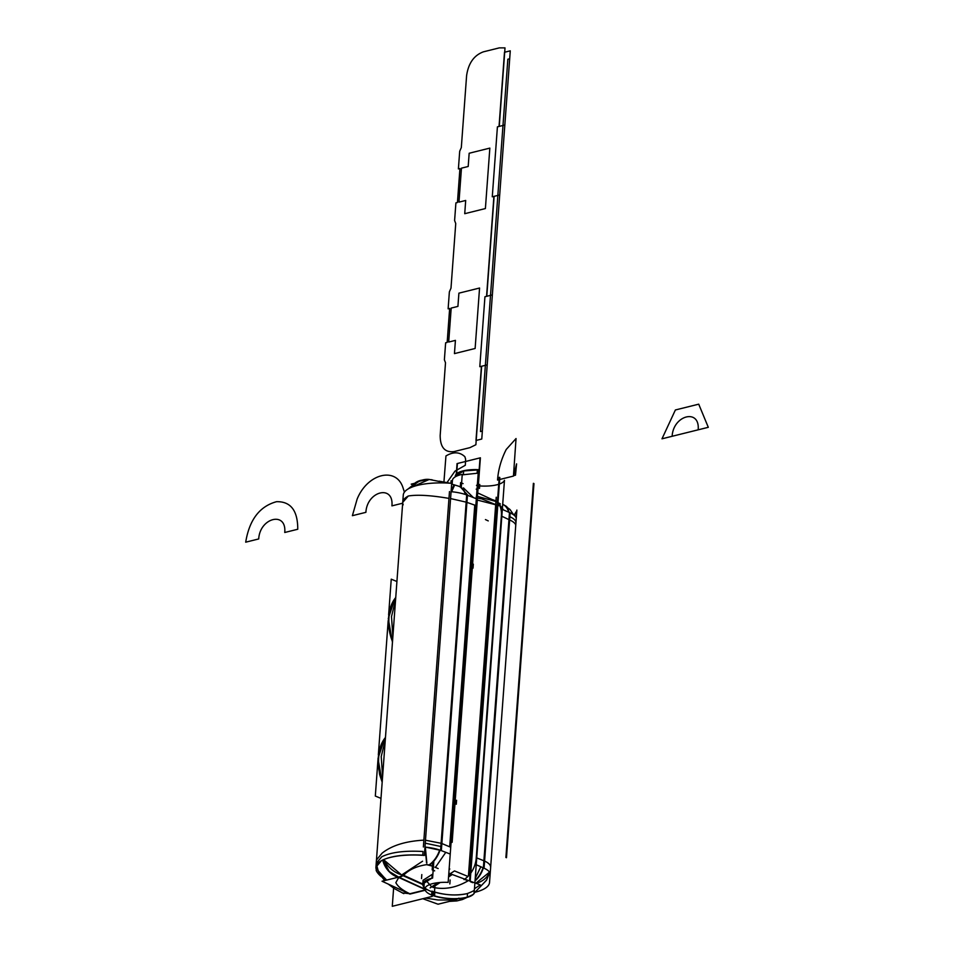 <?xml version="1.0" encoding="UTF-8"?>
<svg xmlns="http://www.w3.org/2000/svg" width="954" height="954" viewBox="0 0 954 954"><rect width="100%" height="100%" fill="white"/><g stroke="black" fill="none" stroke-linecap="round" stroke-linejoin="round"><path stroke-width="1.43" d="M376.246 869.404L376.174 870.501A76.356 25.007 4.2 0 0 381.517 876.833M386.668 880.089L378.38 871.396L377.426 868.736M410.315 893.97C402.695 890.464 397.878 886.695 395.85 882.665L398.724 877.477L395.85 882.665C397.878 886.695 402.695 890.464 410.315 893.97L425.245 890.261L410.315 893.97C402.695 890.464 397.878 886.695 395.85 882.665C397.878 886.695 402.695 890.464 410.315 893.97L425.245 890.261L410.315 893.97C402.695 890.464 397.878 886.695 395.85 882.665L398.724 877.477L395.85 882.665L398.724 877.477L423.922 888.961M386.287 880.184L378.321 871.252L376.627 864.98L378.058 870.608L386.477 880.137L378.571 871.813M378.488 871.598L378.034 870.513M399.428 877.561L389.292 871.539L382.936 859.948M382.101 853.174L376.472 859.983L382.101 853.174C391.665 845.518 405.593 841.178 423.874 840.14C405.593 841.178 391.665 845.518 382.101 853.174C391.665 845.518 405.593 841.178 423.874 840.14L448.976 498.405L423.874 840.14C405.593 841.178 391.665 845.518 382.101 853.174M398.021 877.275A21.215 17.768 -119.3 0 1 382.709 860.067A21.215 17.768 -119.3 0 0 398.021 877.275A21.215 17.768 -119.3 0 1 382.709 860.067A21.215 17.768 -119.3 0 0 398.021 877.275A21.215 17.768 -119.3 0 1 382.709 860.067A21.215 17.768 -119.3 0 0 398.021 877.275M376.472 865.278L376.401 869.702L375.936 867.174A46.663 15.276 -175.8 0 1 424.363 855.44L451.695 483.332A46.663 15.276 -175.8 0 0 403.268 495.09L375.936 867.21A46.663 15.276 -175.8 0 0 376.651 870.31M381.552 860.568L375.948 867.138L376.222 863.287L381.838 856.728C391.021 852.208 404.758 850.467 423.051 851.493L422.777 855.166C404.484 854.176 390.746 855.976 381.552 860.568M417.458 481.555L411.198 487.422M427.762 479.337L417.125 481.722A21.215 17.923 -117.5 0 0 410.995 487.506A21.215 17.923 -117.5 0 1 416.993 481.794M402.731 502.353L408.324 495.997C417.435 494.518 430.993 495.317 448.976 498.405C430.993 495.317 417.435 494.518 408.324 495.997C417.435 494.518 430.993 495.317 448.976 498.405L423.874 840.14M414.286 483.392L411.21 484.155L412.545 484.632M393.62 888.114L392.285 906.3L393.62 888.114M432.245 896.378L392.285 906.3L432.245 896.378M391.247 579.173L396.924 581.511L391.247 579.173L388.624 614.853L391.247 579.173M388.206 620.553L378.344 754.769L388.206 620.553M377.927 760.469L375.316 796.053L380.992 798.379L375.316 796.053L377.927 760.469M385.44 737.859A38.184 25.519 76.1 0 0 382.292 780.658A38.184 25.519 -103.9 0 1 385.44 737.859A38.184 25.519 76.1 0 0 382.292 780.658A38.184 25.519 -103.9 0 1 385.44 737.859A38.184 25.519 -103.9 0 0 382.292 780.658M382.232 781.553A38.184 25.519 -103.9 0 1 385.464 737.454M385.285 739.934L381.218 756.522L382.59 776.58M395.707 597.943A38.184 25.519 76.1 0 0 392.571 640.742A38.184 25.519 -103.9 0 1 395.707 597.943A38.184 25.519 76.1 0 0 392.571 640.742A38.184 25.519 -103.9 0 1 395.707 597.943A38.184 25.519 76.1 0 0 392.571 640.742M392.499 641.637A38.184 25.519 -103.9 0 1 395.743 597.538M395.564 600.018L391.498 616.606L392.869 636.664M409.946 894.065L382.041 881.234L398.724 877.096L424.983 889.176M403.423 874.782A21.215 13.833 114.5 0 1 397.794 877.322M424.303 888.866L424.995 888.651M403.017 875.653A21.215 13.833 114.5 0 1 399.249 877.334A21.215 13.833 -65.5 0 0 403.017 875.653A21.215 13.833 114.5 0 1 399.249 877.334A21.215 13.833 114.5 0 0 403.017 875.653M383.878 859.53A21.215 14.823 41.4 0 0 401.813 874.878A21.215 14.823 41.4 0 1 383.878 859.53A21.215 14.823 41.4 0 0 401.813 874.878A21.215 14.823 41.4 0 1 383.878 859.53A21.215 14.823 41.4 0 0 401.813 874.878M426.867 863.143L425.341 847.128M401.682 875.045L383.58 859.661M403.59 875.283C408.92 869.702 416.6 866.16 426.641 864.658L429.598 864.944L426.641 864.658C416.6 866.16 408.92 869.702 403.59 875.283L422.789 884.036L431.935 878.085L432.21 874.401L423.063 880.268L422.777 884.084L403.59 875.283C408.92 869.702 416.6 866.16 426.641 864.658C416.6 866.16 408.92 869.702 403.59 875.283C408.92 869.702 416.6 866.16 426.641 864.658L432.448 866.149L429.217 864.789M426.545 863A21.215 1.085 -97.4 0 0 424.935 847.736A21.215 1.085 82.6 0 1 426.545 863A21.215 1.085 -97.4 0 0 424.935 847.736A21.215 1.085 82.6 0 1 426.545 863A21.215 1.085 -97.4 0 0 424.935 847.736M430.087 864.598A21.215 13.487 -67.1 0 0 440.044 850.157A21.215 13.487 -67.1 0 1 430.087 864.598A21.215 13.487 -67.1 0 0 440.044 850.157A21.215 13.487 -67.1 0 1 430.087 864.598M441.499 843.372L425.484 840.212L441.499 843.372L449.668 846.818L474.758 505.131L466.554 502.233L441.499 843.372L449.668 846.818L474.758 505.131L449.668 846.818L441.499 843.372L425.484 840.212L441.499 843.372L449.668 846.818L474.758 505.131L466.554 502.233L441.499 843.372M448.845 873.029L452.232 874.544L448.559 876.964M422.574 861.212L401.61 875.021L422.777 884.525M440.164 882.486L432.913 887.256M431.673 886.874L425.949 880.363L431.673 886.874M439.663 850.026A21.215 13.487 112.9 0 1 429.193 864.801M435.62 867.079L445.792 852.339M447.164 845.757L449.93 846.925M475.641 498.453L466.697 494.983L440.593 850.336L449.549 853.794M424.983 847.092A25.448 8.336 -175.8 0 1 441.344 850.646L467.448 495.245A25.448 8.336 -175.8 0 0 451.075 491.692M425.269 843.181L441.261 846.592L440.975 850.419L424.983 847.021M423.385 846.89L423.671 843.05M465.779 494.625A21.215 13.833 -70.6 0 0 458.802 486.242A21.215 13.833 -70.6 0 1 465.779 494.625A21.215 13.833 -70.6 0 0 458.802 486.242A21.215 13.833 -70.6 0 1 465.779 494.625A21.215 13.833 -70.6 0 0 458.898 486.278M458.814 486.242L454.426 484.894A21.215 1.789 105.2 0 0 451.147 491.704A21.215 1.789 -74.8 0 1 454.39 484.882A21.215 1.789 105.2 0 0 451.147 491.704A21.215 1.789 -74.8 0 1 454.402 484.882A21.215 1.789 105.2 0 0 451.147 491.704M450.574 498.572L466.554 502.233L450.574 498.572L466.554 502.233L474.758 505.131L466.554 502.233L450.574 498.572M476.773 492.693L479.957 493.874M450.073 483.213L439.186 481.162M432.234 479.85L430.958 479.659M465.397 494.494A21.215 13.833 -70.6 0 0 458.433 486.111A21.215 13.833 -70.6 0 0 458.135 486.015M458.564 486.158L460.162 486.719L468.08 495.52M469.07 503.128L466.303 502.15M432.353 895.353L432.353 895.365A25.031 8.192 4.2 0 1 424.983 888.854A25.031 8.192 4.2 0 1 448.153 882.378L478.467 469.654L448.153 882.378A25.031 8.192 4.2 0 0 424.983 888.854A25.031 8.192 4.2 0 0 432.353 895.365L432.353 895.353M455.296 476.129A25.031 8.192 4.2 0 1 478.467 469.654A25.031 8.192 4.2 0 0 455.296 476.129M477.107 473.267L462.201 474.865L463.382 474.532L463.644 470.93L455.285 476.273L463.25 470.99L477.346 469.952L477.107 473.267M423.612 886.97L425.079 887.566M430.683 891.263A27.571 9.027 -175.8 0 1 422.777 884.167A27.571 9.027 -175.8 0 1 432.591 878.097L433.784 861.891M461.307 487.124L462.237 474.365A27.571 9.027 -175.8 0 0 452.423 480.446L452.136 484.274M424.208 883.929L423.576 882.259M422.777 884.119L424.029 886.302M424.077 885.61L424.16 884.62M476.463 496.867L477.131 496.986L476.475 496.724M463.084 483.642L460.603 482.617L460.305 486.767M432.687 862.893L432.174 869.845L434.654 870.859M449.107 869.464L449.811 869.011L449.155 868.736M409.767 488.066L429.24 479.445L447.354 483.058L429.002 479.421L412.259 486.993M454.426 484.894L451.636 484.143L454.7 484.966L451.636 491.739M428.942 479.421A21.215 19.116 96.2 0 0 412.569 486.874A21.215 19.116 96.2 0 1 429.217 479.445A21.215 19.116 96.2 0 0 412.569 486.874A21.215 19.116 96.2 0 1 429.24 479.445A21.215 19.116 96.2 0 0 412.569 486.874A21.215 19.116 96.2 0 1 429.24 479.445M514.027 515.065A46.663 15.276 4.2 0 0 516.853 510.342A46.663 15.276 4.2 0 0 516.865 510.08L489.545 882.2A46.663 15.276 4.2 0 1 489.533 882.462A46.663 15.276 4.2 0 1 475.629 892.109M515.661 516.806L516.555 514.444M516.818 510.772L514.111 515.136M453.555 899.789L456.787 900.922A21.215 9.063 -96 0 1 453.997 900.254M456.918 900.91A21.215 9.063 -96 0 1 454.092 900.314M454.164 900.218L450.038 898.704L453.615 900.016L450.038 898.704L453.615 900.016L438.077 899.992L425.448 898.06M410.578 893.767L402.218 892.908M457.86 898.728A21.215 14.477 110.1 0 1 454.688 900.075L451.063 898.763M454.712 900.075L438.029 904.213L422.813 898.716M426.068 889.724L409.385 893.862M453.615 900.016L438.077 899.992L453.615 900.016L438.077 899.992L453.615 900.016L450.038 898.704M502.71 504.272A21.215 14.477 115.3 0 1 508.72 512.203A21.215 14.477 115.3 0 0 502.71 504.272A21.215 14.477 115.3 0 1 508.72 512.203A21.215 14.477 115.3 0 0 502.71 504.272L502.901 504.368A21.215 14.477 -64.7 0 1 509.066 512.346M509.293 519.787C513.741 521.79 515.887 523.794 515.72 525.797C515.887 523.794 513.741 521.79 509.293 519.787L501.828 516.257L509.293 519.787C513.741 521.79 515.887 523.794 515.72 525.797C515.887 523.794 513.741 521.79 509.293 519.787L501.828 516.257L509.293 519.787L484.25 860.913L509.293 519.787M506.86 506.729L505.25 505.644M492.538 499.729L478.693 493.385M495.543 501.339L476.523 496.128L495.162 501.267M491.87 499.598A21.215 14.477 -64.7 0 1 494.589 500.433A21.215 14.477 -64.7 0 1 501.291 516.519L501.315 516.531M493.48 500.254L495.889 501.172M495.77 500.993L497.284 501.709L503.509 509.925M504.034 517.295L501.47 516.078M475.76 864.551L501.852 509.209L510.163 512.835L484.072 868.176L475.76 864.551M501.697 516.197L476.606 857.873L501.697 516.197M476.738 857.92L484.25 860.913C488.698 862.881 490.821 865.087 490.618 867.532C490.821 865.087 488.698 862.881 484.25 860.913L476.738 857.92L484.25 860.913C488.698 862.881 490.821 865.087 490.618 867.532C490.821 865.087 488.698 862.881 484.25 860.913L476.738 857.92M516.233 518.678A25.448 8.336 4.2 0 0 509.472 512.501L483.368 867.901A25.448 8.336 4.2 0 1 490.141 874.079M490.141 873.912L490.094 874.532A25.448 8.336 4.2 0 0 490.117 874.377M515.935 522.887C516.114 520.657 513.979 518.547 509.531 516.567L509.818 512.727C514.266 514.719 516.4 516.818 516.209 519.036M483.01 867.711A21.215 14.823 111.7 0 1 475.08 880.423A21.215 14.823 111.7 0 0 483.01 867.711A21.215 14.823 111.7 0 1 475.08 880.423A21.215 14.823 111.7 0 0 483.01 867.711A21.215 14.823 111.7 0 1 475.08 880.423M476.058 883.332A21.215 18.162 6 0 0 489.557 872.206A21.215 18.162 -174 0 1 476.058 883.332A21.215 18.162 6 0 0 489.557 872.206A21.215 18.162 -174 0 1 476.058 883.332A21.215 18.162 6 0 0 489.557 872.206M474.472 888.734L480.291 884.907L451.099 874.079L448.642 875.7M459.446 898.632L462.475 899.515L467.043 897.416L462.845 899.36A21.215 6.547 67 0 1 459.542 898.62A21.215 6.547 67 0 0 462.857 899.36L456.775 900.922M438.017 882.688L430.135 887.876M432.818 887.327C444.182 889.867 455.726 887.816 467.46 881.186M476.296 857.241L476.273 857.229A21.215 14.823 111.7 0 1 463.966 879.552M483.356 867.866A21.215 14.823 111.7 0 1 475.044 880.9M475.235 878.336L480.84 866.769M481.901 859.983L484.477 861.009M430.838 894.745A25.031 8.192 -175.8 0 0 456.93 898.775A25.031 8.192 -175.8 0 0 474.15 893.051L504.463 480.315A25.031 8.192 -175.8 0 1 477.286 485.741A25.031 8.192 -175.8 0 0 504.463 480.315L474.15 893.051A25.031 8.192 -175.8 0 1 456.93 898.775A25.031 8.192 -175.8 0 1 430.838 894.745M431.697 893.54L434.678 894.578L434.738 893.612L431.768 892.574L431.697 893.54M474.269 889.748C475.009 890.225 472.624 891.525 467.114 893.624C455.678 895.973 443.932 895.138 431.876 891.131L431.816 891.895L434.797 892.932L434.845 892.217C446.722 895.365 457.61 895.818 467.496 893.564L467.233 897.165C457.336 899.503 446.448 899.109 434.571 895.973L434.619 895.257L431.649 894.22L431.59 894.983C443.646 898.966 455.404 899.741 466.852 897.297C472.361 895.138 474.746 893.719 474.031 893.051L474.269 889.748M434.523 891.453L434.929 885.932M450.3 873.673L454.486 870.919L467.925 876.44M468.414 875.951L495.937 501.208M495.949 501.077L496.223 497.237M496.044 504.833L468.819 875.51L496.044 504.833M476.392 497.893L481.806 498.906L498.525 505.775M495.675 504.761L476.249 499.789L495.675 504.761M475.796 883.249L489.509 872.135M458.862 898.131A21.215 6.547 67 0 0 462.928 899.324M454.14 899.872A21.215 14.477 -69.9 0 0 456.859 898.775A21.215 14.477 110.1 0 1 454.14 899.872A21.215 14.477 -69.9 0 0 456.859 898.775A21.215 14.477 -69.9 0 1 454.14 899.872M454.295 900.182A21.215 14.477 110.1 0 1 454.104 900.23L451.302 899.169M451.814 899.038L452.53 898.811M403.196 504.821C401.813 501.53 403.53 498.596 408.324 495.997C403.53 498.596 401.813 501.53 403.196 504.821C401.813 501.53 403.53 498.596 408.324 495.997C417.435 494.518 430.993 495.317 448.976 498.405M410.995 487.506A21.215 17.923 -117.5 0 1 421.763 480.184A21.215 17.923 -117.5 0 0 410.995 487.506A21.215 17.923 -117.5 0 1 421.763 480.184M463.441 487.876L473.375 497.571M479.779 484.441L479.48 488.448M533.966 483.559L506.479 857.718M476.213 497.642C476.63 494.864 476.833 494.804 476.845 497.487L477.596 495.007L476.583 495.257L477.596 495.007L476.583 495.257L477.596 495.007L476.845 497.487C476.833 494.804 476.63 494.864 476.213 497.642C476.63 494.864 476.833 494.804 476.845 497.487L476.845 497.487C476.833 494.804 476.63 494.864 476.213 497.642M477.048 488.985L478.049 488.746L478.228 486.301L477.227 486.54L477.99 484.906L476.606 485.252L477.99 484.906L476.606 485.252L477.99 484.906L477.227 486.54L477.99 484.906L477.227 486.54L478.228 486.301L477.227 486.54L477.906 489.819L477.227 486.516L478.228 486.29L477.227 486.54L478.228 486.301L477.227 486.54L477.906 489.819L478.276 484.823L477.334 485.049L478.049 484.87L480.041 457.896L457.049 463.596L456.286 474.09L457.049 463.596L456.286 474.09L457.049 463.596L456.286 474.09L457.049 463.596L456.286 474.09L457.049 463.596L456.286 474.09L457.049 463.596L456.286 474.09L457.049 463.596L480.387 457.801L457.407 463.513L456.656 473.733L457.407 463.513L456.656 473.733L457.407 463.513L456.656 473.733L457.407 463.513L456.656 473.733L457.407 463.513L456.656 473.733L457.407 463.513L456.656 473.733L457.407 463.513L480.387 457.801L457.049 463.596L480.387 457.801L457.049 463.596L480.041 457.896L478.049 484.87L480.041 457.896L478.049 484.87L477.334 485.049L478.407 484.787L477.334 485.049L478.407 484.787L477.334 485.049L478.407 484.787L477.334 485.049L478.407 484.787L477.334 485.049L478.407 484.787L480.387 457.801L457.049 463.596L480.387 457.801L457.049 463.596L480.387 457.801L478.407 484.787L480.387 457.801L478.407 484.787L477.334 485.049L478.407 484.787L477.334 485.049L478.407 484.787L477.334 485.049L478.407 484.787L477.334 485.049L478.407 484.787L480.387 457.801L478.407 484.787L480.387 457.801L478.407 484.787L480.387 457.801L478.407 484.787L477.334 485.049L478.407 484.787L477.334 485.049L478.407 484.787L477.334 485.049L478.407 484.787L477.334 485.049L478.407 484.787L480.387 457.801L478.407 484.787L480.387 457.801L478.407 484.787L477.334 485.049L478.407 484.787L477.334 485.049L478.407 484.787L477.334 485.049L478.407 484.787L477.334 485.049L478.407 484.787L480.387 457.801L478.407 484.787L480.387 457.801L478.407 484.787L480.387 457.801L478.407 484.787L476.869 491.417L478.407 484.787L476.869 491.417L478.407 484.787L476.869 491.417L478.407 484.787L476.869 491.417L478.407 484.787L476.869 491.417L478.407 484.787L476.869 491.417L478.407 484.787L476.869 491.417L478.407 484.787L476.869 491.417L478.407 484.787L477.334 485.049L478.407 484.787L477.334 485.049L478.348 484.799L477.334 485.049L478.348 484.799L477.334 485.049L478.348 484.799L477.334 485.049L478.348 484.799L477.334 485.049L478.348 484.799L477.334 485.049L478.276 484.823L477.906 489.819L477.227 486.516L478.228 486.29L478.049 488.746L478.228 486.29L478.049 488.746L478.228 486.29L478.049 488.746L477.048 488.997M378.058 870.597L386.477 880.137M477.167 487.327L478.24 486.242L477.167 487.327M450.92 483.273L451.111 480.685M477.978 489.831L478.169 487.279L477.155 487.53L478.157 487.303L478.336 484.859L477.334 485.109L478.336 484.859L477.334 485.109L478.336 484.859L478.157 487.315L478.336 484.859L478.157 487.315L477.155 487.53L477.704 488.865L477.155 487.566L478.169 487.279L477.596 494.172L477.978 489.831M476.654 494.399L477.596 494.172L476.654 494.399M477.143 487.613L478.216 486.54L477.143 487.613M516.042 438.542L506.216 449.489C501.196 459.375 498.298 469.559 497.535 480.041L513.443 476.082L516.042 438.542L506.216 449.489C501.196 459.375 498.298 469.559 497.535 480.041L513.443 476.082L516.042 438.542L506.216 449.489C501.196 459.375 498.298 469.559 497.535 480.041L513.443 476.082L516.042 438.542L506.216 449.489C501.196 459.375 498.298 469.559 497.535 480.041L513.443 476.082L516.042 438.542L506.216 449.489C501.196 459.375 498.298 469.559 497.535 480.041L513.443 476.082L516.042 438.542L506.216 449.489C501.196 459.375 498.298 469.559 497.535 480.041L513.443 476.082L516.042 438.542L506.216 449.489C501.196 459.375 498.298 469.559 497.535 480.041L513.443 476.082L516.042 438.542L506.216 449.489C501.196 459.375 498.298 469.559 497.535 480.041L513.443 476.082L516.042 438.542M440.176 435.406C440.199 447.319 444.802 452.721 454.021 451.6L469.94 447.641L475.879 444.743L481.639 366.241L479.802 366.706L484.942 296.742L486.778 296.289L494.112 196.345L492.276 196.798L497.416 126.846L499.252 126.393L505.012 47.891L499.288 47.879L483.38 51.838C473.995 55.332 468.402 63.262 466.601 75.64L461.319 147.584L459.697 151.257L458.397 168.918L459.935 168.536L457.443 202.51L455.905 202.892L454.605 220.541L455.738 223.534L450.992 288.168L449.37 291.841L448.13 308.834L449.656 308.452L447.164 342.426L445.637 342.796L444.385 359.789L445.506 362.782L440.176 435.406C440.199 447.319 444.802 452.721 454.021 451.6L469.94 447.641L475.879 444.743L481.639 366.241L479.802 366.706L484.942 296.742L486.778 296.289L494.112 196.345L492.276 196.798L497.416 126.846L499.252 126.393L505.012 47.891L499.288 47.879L483.38 51.838C473.995 55.332 468.402 63.262 466.601 75.64L461.319 147.584L459.697 151.257L458.397 168.918L459.935 168.536L457.443 202.51L455.905 202.892L454.605 220.541L455.738 223.534L450.992 288.168L449.37 291.841L448.13 308.834L449.656 308.452L447.164 342.426L445.637 342.796L444.385 359.789L445.506 362.782L440.176 435.406C440.199 447.319 444.802 452.721 454.021 451.6L469.94 447.641L475.879 444.743L481.639 366.241L479.802 366.706L484.942 296.742L486.778 296.289L494.112 196.345L492.276 196.798L497.416 126.846L499.252 126.393L505.012 47.891L499.288 47.879L483.38 51.838C473.995 55.332 468.402 63.262 466.601 75.64L461.319 147.584L459.697 151.257L458.397 168.918L459.935 168.536L457.443 202.51L455.905 202.892L454.605 220.541L455.738 223.534L450.992 288.168L449.37 291.841L448.13 308.834L449.656 308.452L447.164 342.426L445.637 342.796L444.385 359.789L445.506 362.782L440.176 435.406C440.199 447.319 444.802 452.721 454.021 451.6L469.94 447.641L475.879 444.743L481.639 366.241L479.802 366.706L484.942 296.742L486.778 296.289L494.112 196.345L492.276 196.798L497.416 126.846L499.252 126.393L505.012 47.891L499.288 47.879L483.38 51.838C473.995 55.332 468.402 63.262 466.601 75.64L461.319 147.584L459.697 151.257L458.397 168.918L459.935 168.536L457.443 202.51L455.905 202.892L454.605 220.541L455.738 223.534L450.992 288.168L449.37 291.841L448.13 308.834L449.656 308.452L447.164 342.426L445.637 342.796L444.385 359.789L445.506 362.782L440.176 435.406M465.695 200.459L458.969 202.129L461.462 168.154L468.199 166.485L469.165 153.248L489.843 148.108L485.395 208.556L464.729 213.696L465.695 200.459L458.969 202.129L461.462 168.154L468.199 166.485L469.165 153.248L489.843 148.108L485.395 208.556L464.729 213.696L465.695 200.459L458.969 202.129L461.462 168.154L468.199 166.485L469.165 153.248L489.843 148.108L485.395 208.556L464.729 213.696L465.695 200.459L458.969 202.129L461.462 168.154L468.199 166.485L469.165 153.248L489.843 148.108L485.395 208.556L464.729 213.696L465.695 200.459M455.428 340.375L448.69 342.045L451.194 308.07L457.92 306.401L458.898 293.164L479.564 288.025L475.128 348.472L454.45 353.612L455.428 340.375L448.69 342.045L451.194 308.07L457.92 306.401L458.898 293.164L479.564 288.025L475.128 348.472L454.45 353.612L455.428 340.375L448.69 342.045L451.194 308.07L457.92 306.401L458.898 293.164L479.564 288.025L475.128 348.472L454.45 353.612L455.428 340.375L448.69 342.045L451.194 308.07L457.92 306.401L458.898 293.164L479.564 288.025L475.128 348.472L454.45 353.612L455.428 340.375M475.497 510.08L476.463 509.841L477.37 497.463L476.404 497.702L477.37 497.463L476.01 509.949L477.37 497.463L476.01 509.949L477.37 497.463L476.404 497.678L477.37 497.463L476.463 509.841L477.37 497.463L476.463 509.841L477.37 497.463L476.463 509.841L477.37 497.463L476.463 509.841L475.497 510.08L476.404 497.702L475.497 510.08L476.463 509.841L475.497 510.08M297.755 529.255C297.791 510.593 290.731 501.399 276.565 501.685C259.655 506.288 249.364 519.787 245.703 542.182L258.713 538.95C259.858 517.628 286.749 510.95 284.745 532.487L297.755 529.255C297.791 510.593 290.731 501.399 276.565 501.685C259.655 506.288 249.364 519.787 245.703 542.182L258.713 538.95C259.858 517.628 286.749 510.95 284.745 532.487L297.755 529.255C297.791 510.593 290.731 501.399 276.565 501.685C259.655 506.288 249.364 519.787 245.703 542.182L258.713 538.95C259.858 517.628 286.749 510.95 284.745 532.487L297.755 529.255C297.791 510.593 290.731 501.399 276.565 501.685C259.655 506.288 249.364 519.787 245.703 542.182L258.713 538.95C259.858 517.628 286.749 510.95 284.745 532.487L297.755 529.255M357.118 499.157L352.384 515.685L365.895 512.334C367.04 491.012 393.93 484.334 391.927 505.87L402.671 503.199L391.927 505.87C393.93 484.334 367.04 491.012 365.895 512.334C367.04 491.012 393.93 484.334 391.927 505.87C393.93 484.334 367.04 491.012 365.895 512.334L352.384 515.685L365.895 512.334L352.384 515.685L357.118 499.157C367.409 473.47 396.172 466.327 403.005 487.756C396.172 466.327 367.409 473.47 357.118 499.157C367.409 473.47 396.172 466.327 403.005 487.756C396.172 466.327 367.409 473.47 357.118 499.157M404.413 492.145L403.005 487.756L404.413 492.145M477.346 484.978L478.562 472.433L477.346 484.978M477.692 488.782L477.906 485.801L477.262 485.968L477.906 485.801L477.262 485.968L477.906 485.801L477.692 488.782L477.906 485.801L477.692 488.782L476.213 489.152L477.692 488.782M477.692 488.758L477.966 485.026L477.322 485.192L478.336 484.93L477.322 485.181L477.966 485.026L477.048 488.913L478.061 488.675L478.336 484.99L477.322 485.24L478.336 484.99L477.322 485.24L478.336 484.99L478.061 488.675L478.336 484.99L478.061 488.675L477.048 488.925L477.692 488.758M477.179 499.347L476.189 500.719L477.179 499.347L476.189 500.719L477.179 499.347L476.189 500.719L477.179 499.347L476.189 500.719L477.179 499.347L476.547 507.981L477.179 499.347M475.724 507.063L476.547 507.981L475.724 507.063M477.107 488.138L477.966 485.014L476.487 485.371L477.966 485.014L476.487 485.371L477.966 485.014L477.107 488.138L478.121 487.876L478.348 484.799L477.334 485.049L478.348 484.799L478.121 487.876L478.348 484.799L478.121 487.876L477.107 488.126M698.161 429.825L708.297 427.309L698.722 404.174L675.384 409.97L661.993 438.804L672.129 436.288C673.274 414.966 700.164 408.288 698.161 429.825L708.297 427.309L698.722 404.174L675.384 409.97L661.993 438.804L672.129 436.288C673.274 414.966 700.164 408.288 698.161 429.825L708.297 427.309L698.722 404.174L675.384 409.97L661.993 438.804L708.297 427.309L698.722 404.174L675.384 409.97L661.993 438.804L708.297 427.309L698.722 404.174L675.384 409.97L661.993 438.804L672.129 436.288C673.274 414.966 700.164 408.288 698.161 429.825L708.297 427.309L698.722 404.174L675.384 409.97L661.993 438.804L672.129 436.288C673.274 414.966 700.164 408.288 698.161 429.825L708.297 427.309L698.722 404.174L675.384 409.97L661.993 438.804L708.297 427.309L698.722 404.174L675.384 409.97L661.993 438.804L708.297 427.309L698.722 404.174L675.384 409.97L661.993 438.804L672.129 436.288C673.274 414.966 700.164 408.288 698.161 429.825L708.297 427.309L698.722 404.174L675.384 409.97L661.993 438.804L672.129 436.288C673.274 414.966 700.164 408.288 698.161 429.825L708.297 427.309L698.722 404.174L675.384 409.97L661.993 438.804L708.297 427.309L698.722 404.174L675.384 409.97L661.993 438.804L708.297 427.309L698.722 404.174L675.384 409.97L661.993 438.804L672.129 436.288C673.274 414.966 700.164 408.288 698.161 429.825L708.297 427.309L698.722 404.174L675.384 409.97L661.993 438.804L672.129 436.288C673.274 414.966 700.164 408.288 698.161 429.825M477.143 487.661L477.93 485.753L477.143 487.661M476.595 495.138L477.537 486.433L476.595 495.138M476.308 489.211L477.704 488.865L477.155 487.566L477.704 488.865L476.308 489.211M477.763 488.019L477.238 486.445L478.312 484.811L477.238 486.409L477.763 488.019L477.238 486.445L477.763 488.019L477.107 488.186L477.763 488.019M477.238 486.325L478.252 486.075L478.348 484.799L478.252 486.075L477.238 486.325M478.181 486.612L478.169 484.847L478.181 486.612L478.169 484.847L478.181 486.612L477.238 486.385L478.181 486.612M465.313 465.266L465.635 459.22L464.884 456.727C459.661 451.814 453.353 451.564 445.947 455.952L443.92 482.056L445.947 455.952C453.353 451.564 459.661 451.814 464.884 456.727C459.661 451.814 453.353 451.564 445.947 455.952C453.353 451.564 459.661 451.814 464.884 456.727C459.661 451.814 453.353 451.564 445.947 455.952C453.353 451.564 459.661 451.814 464.884 456.727C459.661 451.814 453.353 451.564 445.947 455.952C453.353 451.564 459.661 451.814 464.884 456.727L465.635 459.22L464.884 456.727L465.635 459.22L464.884 456.727L465.635 459.22L464.884 456.727L465.635 459.22L465.313 465.266L465.635 459.22L465.313 465.266L465.635 459.22L465.313 465.266L465.635 459.22L465.313 465.266L454.975 471.145L446.961 482.629L454.975 471.145L465.313 465.266L454.975 471.145L446.961 482.629L454.975 471.145L465.313 465.266L454.975 471.145L446.961 482.629L454.975 471.145L465.313 465.266L454.975 471.145L446.961 482.629L454.975 471.145L465.313 465.266M438.16 868.557L434.917 867.198M432.448 866.149L429.598 864.944M476.964 490.058L477.906 489.819L478.276 484.823L477.906 489.819L476.964 490.058M451.087 842.525L452.148 842.299L477.25 500.623L476.165 500.922L477.25 500.623L476.165 500.922L477.25 500.623L452.148 842.299L477.25 500.623L452.148 842.299L451.087 842.525M421.513 878.562L421.811 874.568M423.373 846.973L449.477 491.572M478.061 488.615L478.336 484.93L477.322 485.181L478.336 484.93L478.061 488.615L478.336 484.93L478.061 488.615L477.06 488.865L478.061 488.615M475.963 503.748L476.881 503.521L475.927 509.996L476.952 501.112L476.141 501.303L476.952 501.112L476.141 501.303L476.952 501.112L476.511 509.853L476.905 503.605L475.927 509.996L476.881 503.521L476.523 509.233L476.881 503.521L475.963 503.748M499.693 194.962L493.91 196.393L486.564 296.336L492.347 294.905L499.693 194.962L493.91 196.393L486.564 296.336L492.347 294.905L499.693 194.962L493.91 196.393L486.564 296.336L492.347 294.905L499.693 194.962L493.91 196.393L486.564 296.336L492.347 294.905L499.693 194.962M475.986 440.474L481.77 439.031L487.22 364.857L481.424 366.3L475.986 440.474L481.77 439.031L487.22 364.857L481.424 366.3L475.986 440.474L481.77 439.031L487.22 364.857L481.424 366.3L475.986 440.474L481.77 439.031L487.22 364.857L481.424 366.3L475.986 440.474M510.271 50.836L504.487 52.267L499.037 126.441L504.833 125.01L510.271 50.836L504.487 52.267L499.037 126.441L504.833 125.01L510.271 50.836L504.487 52.267L499.037 126.441L504.833 125.01L510.271 50.836L504.487 52.267L499.037 126.441L504.833 125.01L510.271 50.836M456.298 804.258L456.584 800.251M470.179 881.246L499.824 477.513M475.939 504.022L476.893 503.784L476.857 497.559L476.893 503.784L477.286 499.216L476.893 503.784L475.939 504.022M480.506 431.554L482.354 431.101L509.698 58.766L507.85 59.22L480.506 431.554L482.354 431.101L509.698 58.766L507.85 59.22L480.506 431.554L482.354 431.101L509.698 58.766L507.85 59.22L480.506 431.554L482.354 431.101L509.698 58.766L507.85 59.22L480.506 431.554M515.494 475.187L516.591 463.871L513.657 475.641L515.494 475.187L516.591 463.871L513.657 475.641L515.494 475.187L516.591 463.871L513.657 475.641L515.494 475.187L516.591 463.871L513.657 475.641L515.494 475.187L516.591 463.871L513.657 475.641L515.494 475.187L516.591 463.871L513.657 475.641L515.494 475.187L516.591 463.871L513.657 475.641L515.494 475.187L516.591 463.871L513.657 475.641L515.494 475.187M500.313 503.915L495.925 501.41M432.913 887.351C444.612 889.879 456.322 887.697 468.056 880.792C456.322 887.697 444.612 889.879 432.913 887.351C444.612 889.879 456.322 887.697 468.056 880.792L464.348 879.314M449.835 883.964L450.133 879.97M505.894 857.479L533.381 483.32M661.993 438.804L708.297 427.309L698.722 404.174L675.384 409.97L661.993 438.804L708.297 427.309L698.722 404.174L675.384 409.97L661.993 438.804M477.048 488.925L478.061 488.675L477.048 488.925M485.443 519.572L488.245 520.896M472.695 882.641L470.537 881.782M473.327 564.16L473.029 568.155M499.24 477.274L469.595 881.007M379.239 873.137L384.593 880.602L379.239 873.137M403.399 893.457L394.372 888.603L388.195 884.06L394.455 888.651L403.804 893.636M417.089 481.734L408.073 488.985M382.184 782.22L379.585 774.374L377.939 760.064L379.287 749.963L384.617 738.527L377.999 758.513L382.184 782.22M392.452 642.304L388.278 618.597L394.896 598.611L388.278 618.597L392.452 642.304M454.044 484.787L459.196 486.373M516.853 510.342L489.533 882.462M449.441 901.387L456.751 900.922L449.441 901.387M503.318 504.571L510.092 509.603L513.622 514.755L510.008 509.508L503.318 504.571M489.748 872.528L486.516 880.208L474.09 893.218L486.6 880.065M457.002 900.898L462.356 899.562"/></g></svg>
